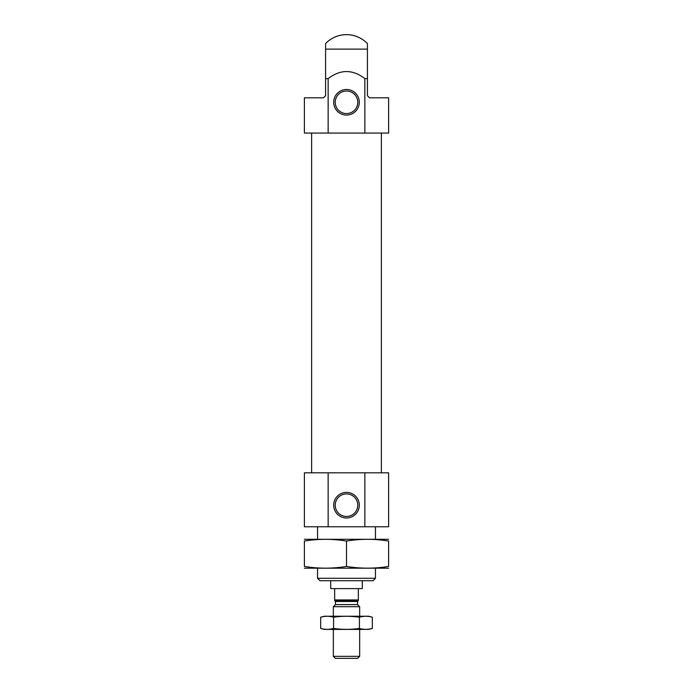 <?xml version="1.0" encoding="UTF-8"?>
<svg xmlns="http://www.w3.org/2000/svg" width="693" height="693" viewBox="0 0 693 693"><rect width="100%" height="100%" fill="white"/><g stroke="black" fill="none" stroke-linecap="round" stroke-linejoin="round"><path stroke-width="1.04" d="M346.5 516.458A11.27 11.27 0 0 0 356.263 499.549A11.27 11.27 0 0 0 336.737 499.549A11.27 11.27 0 0 0 346.5 516.458M325.58 78.63L325.58 95.703L323.475 97.808L304.392 97.808L304.392 133.073L364.856 133.073L364.856 78.63L367.42 78.63L367.42 43.59A28.95 28.95 0 0 0 325.58 43.59L325.58 78.63L328.144 78.63C340.41 69.222 352.65 69.222 364.856 78.63M364.856 133.073L388.608 133.073L388.608 97.808L369.525 97.808L367.42 95.703L367.42 78.63M328.144 133.073L328.144 78.63M364.856 526.767L364.856 472.817L388.608 472.817L388.608 526.767L328.144 526.767L328.144 472.817L304.392 472.817L304.392 526.767L328.144 526.767M364.856 472.817L328.144 472.817M311.633 472.817L311.633 133.073M367.42 51.551L367.42 75.641M325.58 51.551L325.58 75.641M346.5 115.081A12.803 12.803 0 0 0 357.588 95.885A12.803 12.803 0 0 0 335.412 95.885A12.803 12.803 0 0 0 346.5 115.081M346.5 517.992A12.803 12.803 0 0 0 357.588 498.787A12.803 12.803 0 0 0 335.412 498.787A12.803 12.803 0 0 0 346.5 517.992M346.5 113.557A11.27 11.27 0 0 0 356.263 96.648A11.27 11.27 0 0 0 336.737 96.648A11.27 11.27 0 0 0 346.5 113.557M330.708 580.717L330.708 588.608L362.292 588.608L362.292 580.717M375.45 578.291L317.55 578.291L319.975 580.717L373.025 580.717L375.45 578.291L375.45 568.217M317.55 578.291L317.55 568.217M317.55 539.267L317.55 526.767M358.342 599.93L334.658 599.93L334.658 600.45L358.342 600.45L358.342 588.608M334.658 599.93L334.658 588.608M359.658 656.332L333.342 656.332L335.36 658.35L357.64 658.35L359.658 656.332L359.658 629.4M333.342 616.242L333.342 606.687L359.658 606.687L359.658 616.242M333.342 606.687L335.447 604.582L357.553 604.582L359.658 606.687M320.668 628.438L324.263 629.4L368.737 629.4L372.332 628.438C368.026 629.66 363.721 629.66 359.416 628.438C350.918 629.66 342.307 629.66 333.584 628.438C329.279 629.66 324.974 629.66 320.668 628.438L320.668 617.203C324.974 615.982 329.279 615.982 333.584 617.203C342.082 615.99 350.693 615.99 359.416 617.203C363.721 615.982 368.026 615.982 372.332 617.203L372.332 628.438L369.75 629.019M323.25 616.631L320.668 617.203L324.263 616.242L368.737 616.242L372.332 617.203M333.584 628.438L333.584 617.203M359.416 628.438L359.416 617.203M388.608 539.301L304.392 539.301M388.608 541.051C388.608 538.756 388.608 538.756 388.608 541.051L388.608 566.432C388.608 568.728 388.608 568.728 388.608 566.432C374.575 568.736 360.533 568.736 346.5 566.432C332.467 568.736 318.425 568.736 304.392 566.432C304.392 568.728 304.392 568.728 304.392 566.432L304.392 541.051C304.392 538.756 304.392 538.756 304.392 541.051C318.425 538.747 332.467 538.747 346.5 541.051C360.533 538.747 374.575 538.747 388.608 541.051M346.5 541.051L346.5 566.432M388.608 568.182L304.392 568.182M325.58 49.125L367.42 49.125M335.447 604.582L335.447 601.507L357.553 601.507L358.342 600.485M381.367 472.817L381.367 133.073M375.45 539.267L375.45 526.767M335.447 601.507L334.658 600.485M333.342 656.332L333.342 629.4M357.553 604.582L357.553 601.507"/></g></svg>

